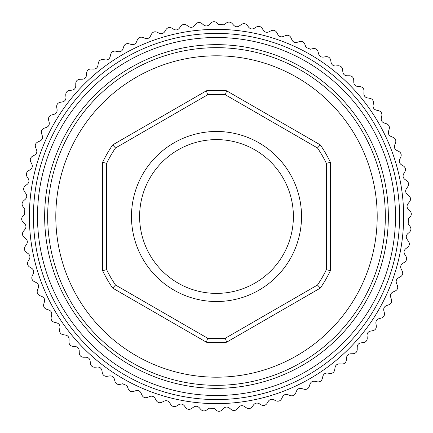 <?xml version="1.0" encoding="UTF-8"?>
<svg xmlns="http://www.w3.org/2000/svg" width="433" height="433" viewBox="0 0 433 433"><rect width="100%" height="100%" fill="white"/><g stroke="black" fill="none" stroke-linecap="round" stroke-linejoin="round"><path stroke-width="0.65" d="M127.334 386.377L128.265 388.986C129.299 391.151 130.993 391.984 133.342 391.486L135.978 390.642C138.181 390.144 139.832 390.88 140.936 392.845L142.073 395.372C143.274 397.456 145.023 398.154 147.328 397.472L149.894 396.422C152.048 395.757 153.753 396.357 155.003 398.23L156.335 400.666C157.693 402.641 159.496 403.199 161.742 402.344L164.215 401.093C166.31 400.26 168.058 400.725 169.455 402.495L170.97 404.817C172.48 406.679 174.32 407.096 176.491 406.067L178.856 404.628C180.88 403.632 182.661 403.962 184.193 405.613L185.887 407.81C187.538 409.548 189.405 409.818 191.489 408.622L193.735 406.998C195.673 405.845 197.47 406.035 199.131 407.567L200.988 409.618C202.774 411.226 204.657 411.35 206.638 409.991L208.749 408.2L214.173 408.341L216.191 410.24C218.097 411.702 219.98 411.68 221.848 410.17L223.812 408.216C225.55 406.776 227.357 406.679 229.23 407.929L231.39 409.667C233.403 410.977 235.281 410.803 237.03 409.153L238.832 407.047C240.45 405.477 242.242 405.245 244.212 406.343L246.501 407.902C248.612 409.05 250.469 408.73 252.082 406.944L253.716 404.709C255.205 403.015 256.975 402.641 259.021 403.583L261.424 404.963C263.621 405.938 265.451 405.472 266.912 403.567L268.368 401.212C269.721 399.405 271.453 398.89 273.569 399.67L276.075 400.855C278.338 401.656 280.124 401.05 281.434 399.037L282.7 396.574C283.907 394.663 285.596 394.019 287.766 394.625L290.354 395.61C292.676 396.233 294.408 395.486 295.555 393.38L296.621 390.82C297.677 388.829 299.311 388.049 301.52 388.488L304.183 389.267C306.542 389.7 308.209 388.823 309.189 386.631L310.055 384.001C310.948 381.928 312.512 381.024 314.753 381.284L317.465 381.852C319.852 382.106 321.448 381.1 322.249 378.832L322.904 376.142C323.635 374.009 325.123 372.981 327.38 373.067L330.125 373.425C332.528 373.484 334.038 372.358 334.66 370.036L335.104 367.303C335.662 365.116 337.069 363.98 339.32 363.888L342.086 364.023C344.484 363.899 345.902 362.654 346.346 360.294L346.568 357.528C346.957 355.309 348.267 354.064 350.508 353.799L353.274 353.718C355.655 353.404 356.971 352.051 357.225 349.664L357.236 346.893C357.442 344.646 358.654 343.299 360.868 342.86L363.623 342.563C365.966 342.059 367.173 340.609 367.238 338.211L367.032 335.445C367.065 333.194 368.164 331.759 370.334 331.142L373.057 330.628C375.357 329.946 376.45 328.409 376.326 326.006L375.898 323.272C375.757 321.021 376.742 319.5 378.853 318.72L381.527 317.995C383.768 317.135 384.737 315.511 384.423 313.129L383.784 310.434C383.465 308.204 384.325 306.613 386.377 305.666L388.986 304.735C391.151 303.701 391.984 302.007 391.486 299.658L390.642 297.022C390.144 294.819 390.88 293.168 392.845 292.064L395.372 290.927C397.456 289.726 398.154 287.977 397.472 285.672L396.422 283.106C395.757 280.952 396.357 279.247 398.23 277.997L400.666 276.665C402.641 275.307 403.199 273.504 402.344 271.258L401.093 268.785C400.26 266.69 400.725 264.942 402.495 263.545L404.817 262.03C406.679 260.52 407.096 258.68 406.067 256.509L404.628 254.144C403.632 252.12 403.962 250.339 405.613 248.807L407.81 247.113C409.548 245.462 409.818 243.595 408.622 241.511L406.998 239.265C405.845 237.327 406.035 235.53 407.567 233.869L409.618 232.012C411.226 230.226 411.35 228.343 409.991 226.362L408.2 224.251L408.341 218.827L410.24 216.809C411.702 214.903 411.68 213.02 410.17 211.152L408.216 209.188C406.776 207.45 406.679 205.643 407.929 203.77L409.667 201.61C410.977 199.597 410.803 197.719 409.153 195.97L407.047 194.168C405.477 192.55 405.245 190.758 406.343 188.788L407.902 186.499C409.05 184.388 408.73 182.531 406.944 180.918L404.709 179.284C403.015 177.795 402.641 176.025 403.583 173.979L404.963 171.576C405.938 169.379 405.472 167.549 403.567 166.088L401.212 164.632C399.405 163.279 398.89 161.547 399.67 159.431L400.855 156.925C401.656 154.662 401.05 152.876 399.037 151.566L396.574 150.3C394.663 149.093 394.019 147.404 394.625 145.234L395.61 142.646C396.233 140.324 395.486 138.592 393.38 137.445L390.82 136.379C388.829 135.323 388.049 133.689 388.488 131.48L389.267 128.817C389.7 126.458 388.823 124.791 386.631 123.811L384.001 122.945C381.928 122.052 381.024 120.488 381.284 118.247L381.852 115.535C382.106 113.148 381.1 111.552 378.832 110.751L376.142 110.096C374.009 109.365 372.981 107.877 373.067 105.62L373.425 102.875C373.484 100.472 372.358 98.962 370.036 98.34L367.303 97.896C365.116 97.338 363.98 95.931 363.888 93.68L364.023 90.914C363.899 88.516 362.654 87.098 360.294 86.654L357.528 86.432C355.309 86.043 354.064 84.733 353.799 82.492L353.718 79.726C353.404 77.345 352.051 76.029 349.664 75.775L346.893 75.764C344.646 75.558 343.299 74.346 342.86 72.132L342.563 69.377C342.059 67.034 340.609 65.827 338.211 65.762L335.445 65.968C333.194 65.935 331.759 64.836 331.142 62.666L330.628 59.943C329.946 57.643 328.409 56.55 326.006 56.674L323.272 57.102C321.021 57.243 319.5 56.258 318.72 54.147L317.995 51.473C317.135 49.232 315.511 48.263 313.129 48.577L310.434 49.216L306.044 47.403L304.735 44.014C303.701 41.849 302.007 41.016 299.658 41.514L297.022 42.358C294.819 42.856 293.168 42.12 292.064 40.155L290.927 37.628C289.726 35.544 287.977 34.846 285.672 35.528L283.106 36.578C280.952 37.243 279.247 36.643 277.997 34.77L276.665 32.334C275.307 30.359 273.504 29.801 271.258 30.656L268.785 31.907C266.69 32.74 264.942 32.275 263.545 30.505L262.03 28.183C260.52 26.321 258.68 25.904 256.509 26.933L254.144 28.372C252.12 29.368 250.339 29.038 248.807 27.387L247.113 25.19C245.462 23.452 243.595 23.182 241.511 24.378L239.265 26.002C237.327 27.155 235.53 26.965 233.869 25.433L232.012 23.382C230.226 21.774 228.343 21.65 226.362 23.009L224.251 24.8L218.827 24.659L216.809 22.76C214.903 21.298 213.02 21.32 211.152 22.83L209.188 24.784C207.45 26.224 205.643 26.321 203.77 25.071L201.61 23.333C199.597 22.023 197.719 22.197 195.97 23.847L194.168 25.953C192.55 27.523 190.758 27.755 188.788 26.657L186.499 25.098C184.388 23.95 182.531 24.27 180.918 26.056L179.284 28.291C177.795 29.985 176.025 30.359 173.979 29.417L171.576 28.037C169.379 27.062 167.549 27.528 166.088 29.433L164.632 31.788C163.279 33.595 161.547 34.11 159.431 33.33L156.925 32.145C154.662 31.344 152.876 31.95 151.566 33.963L150.3 36.426C149.093 38.337 147.404 38.981 145.234 38.375L142.646 37.39C140.324 36.767 138.592 37.514 137.445 39.62L136.379 42.18C135.323 44.171 133.689 44.951 131.48 44.512L128.817 43.733C126.458 43.3 124.791 44.177 123.811 46.369L122.945 48.999C122.052 51.072 120.488 51.976 118.247 51.716L115.535 51.148C113.148 50.894 111.552 51.9 110.751 54.168L110.096 56.858C109.365 58.991 107.877 60.019 105.62 59.933L102.875 59.575C100.472 59.516 98.962 60.642 98.34 62.964L97.896 65.697C97.338 67.884 95.931 69.02 93.68 69.112L90.914 68.977C88.516 69.101 87.098 70.346 86.654 72.706L86.432 75.472C86.043 77.691 84.733 78.936 82.492 79.201L79.726 79.282C77.345 79.596 76.029 80.949 75.775 83.336L75.764 86.107C75.558 88.354 74.346 89.701 72.132 90.14L69.377 90.437C67.034 90.941 65.827 92.391 65.762 94.789L65.968 97.555C65.935 99.806 64.836 101.241 62.666 101.858L59.943 102.372C57.643 103.054 56.55 104.591 56.674 106.994L57.102 109.728C57.243 111.979 56.258 113.5 54.147 114.28L51.473 115.005C49.232 115.865 48.263 117.489 48.577 119.871L49.216 122.566C49.535 124.796 48.675 126.387 46.623 127.334L44.014 128.265C41.849 129.299 41.016 130.993 41.514 133.342L42.358 135.978C42.856 138.181 42.12 139.832 40.155 140.936L37.628 142.073C35.544 143.274 34.846 145.023 35.528 147.328L36.578 149.894C37.243 152.048 36.643 153.753 34.77 155.003L32.334 156.335C30.359 157.693 29.801 159.496 30.656 161.742L31.907 164.215C32.74 166.31 32.275 168.058 30.505 169.455L28.183 170.97C26.321 172.48 25.904 174.32 26.933 176.491L28.372 178.856C29.368 180.88 29.038 182.661 27.387 184.193L25.19 185.887C23.452 187.538 23.182 189.405 24.378 191.489L26.002 193.735C27.155 195.673 26.965 197.47 25.433 199.131L23.382 200.988C21.774 202.774 21.65 204.657 23.009 206.638L24.8 208.749L24.659 214.173L22.76 216.191C21.298 218.097 21.32 219.98 22.83 221.848L24.784 223.812C26.224 225.55 26.321 227.357 25.071 229.23L23.333 231.39C22.023 233.403 22.197 235.281 23.847 237.03L25.953 238.832C27.523 240.45 27.755 242.242 26.657 244.212L25.098 246.501C23.95 248.612 24.27 250.469 26.056 252.082L28.291 253.716C29.985 255.205 30.359 256.975 29.417 259.021L28.037 261.424C27.062 263.621 27.528 265.451 29.433 266.912L31.788 268.368C33.595 269.721 34.11 271.453 33.33 273.569L32.145 276.075C31.344 278.338 31.95 280.124 33.963 281.434L36.426 282.7C38.337 283.907 38.981 285.596 38.375 287.766L37.39 290.354C36.767 292.676 37.514 294.408 39.62 295.555L42.18 296.621C44.171 297.677 44.951 299.311 44.512 301.52L43.733 304.183C43.3 306.542 44.177 308.209 46.369 309.189L48.999 310.055C51.072 310.948 51.976 312.512 51.716 314.753L51.148 317.465C50.894 319.852 51.9 321.448 54.168 322.249L56.858 322.904C58.991 323.635 60.019 325.123 59.933 327.38L59.575 330.125C59.516 332.528 60.642 334.038 62.964 334.66L65.697 335.104C67.884 335.662 69.02 337.069 69.112 339.32L68.977 342.086C69.101 344.484 70.346 345.902 72.706 346.346L75.472 346.568C77.691 346.957 78.936 348.267 79.201 350.508L79.282 353.274C79.596 355.655 80.949 356.971 83.336 357.225L86.107 357.236C88.354 357.442 89.701 358.654 90.14 360.868L90.437 363.623C90.941 365.966 92.391 367.173 94.789 367.238L97.555 367.032C99.806 367.065 101.241 368.164 101.858 370.334L102.372 373.057C103.054 375.357 104.591 376.45 106.994 376.326L109.728 375.898C111.979 375.757 113.5 376.742 114.28 378.853L115.005 381.527C115.865 383.768 117.489 384.737 119.871 384.423L122.566 383.784L126.956 385.597L127.334 386.377M304.074 51.121A187.137 187.137 0 0 1 381.879 304.074A187.137 187.137 0 0 1 128.926 381.879A187.137 187.137 0 0 1 51.121 128.926A187.137 187.137 0 0 1 304.074 51.121M130.831 378.285A183.067 183.067 0 0 1 54.715 130.831A183.067 183.067 0 0 1 302.169 54.715A183.067 183.067 0 0 1 378.285 302.169A183.067 183.067 0 0 1 130.831 378.285M373.587 302.315A179.002 179.002 0 0 1 130.685 373.587A179.002 179.002 0 0 1 59.413 130.685A179.002 179.002 0 0 1 302.315 59.413A179.002 179.002 0 0 1 373.587 302.315M364.662 297.444A168.832 168.832 0 0 1 135.556 364.662A168.832 168.832 0 0 1 68.338 135.556A168.832 168.832 0 0 1 297.444 68.338A168.832 168.832 0 0 1 364.662 297.444A168.832 168.832 0 0 1 135.556 364.662A168.832 168.832 0 0 1 68.338 135.556A168.832 168.832 0 0 1 297.444 68.338A168.832 168.832 0 0 1 364.662 297.444M326.341 269.699A122.046 122.046 0 0 1 317.492 285.028L225.349 338.227A122.046 122.046 0 0 1 207.651 338.227L115.508 285.028A122.046 122.046 0 0 1 106.659 269.699L106.659 163.301A122.046 122.046 0 0 1 115.508 147.972L207.651 94.773A122.046 122.046 0 0 1 225.349 94.773L317.492 147.972A122.046 122.046 0 0 1 326.341 163.301L326.341 269.699L330.411 270.625A126.117 126.117 0 0 1 320.328 288.086L226.583 342.211A126.117 126.117 0 0 1 206.417 342.211L112.672 288.086A126.117 126.117 0 0 1 102.589 270.625L102.589 162.375A126.117 126.117 0 0 1 112.672 144.914L206.417 90.789A126.117 126.117 0 0 1 226.583 90.789L320.328 144.914A126.117 126.117 0 0 1 330.411 162.375L330.411 270.625M317.492 285.028L320.328 288.086M225.349 338.227L226.583 342.211M207.651 338.227L206.417 342.211M115.508 285.028L112.672 288.086M106.659 269.699L102.589 270.625M106.659 163.301L102.589 162.375M115.508 147.972L112.672 144.914M207.651 94.773L206.417 90.789M225.349 94.773L226.583 90.789M317.492 147.972L320.328 144.914M326.341 163.301L330.411 162.375M291.117 257.262A85.025 85.025 0 0 1 175.738 291.117A85.025 85.025 0 0 1 141.883 175.738A85.025 85.025 0 0 1 257.262 141.883A85.025 85.025 0 0 1 291.117 257.262M149.022 179.635A76.89 76.89 0 0 1 253.365 149.022A76.89 76.89 0 0 1 283.978 253.365A76.89 76.89 0 0 1 179.635 283.978A76.89 76.89 0 0 1 149.022 179.635M367.308 298.889A171.847 171.847 0 0 1 134.111 367.308A171.847 171.847 0 0 1 65.692 134.111A171.847 171.847 0 0 1 298.889 65.692A171.847 171.847 0 0 1 367.308 298.889M357.523 293.542A160.692 160.692 0 0 1 139.458 357.523A160.692 160.692 0 0 1 75.477 139.458A160.692 160.692 0 0 1 293.542 75.477A160.692 160.692 0 0 1 357.523 293.542"/></g></svg>
